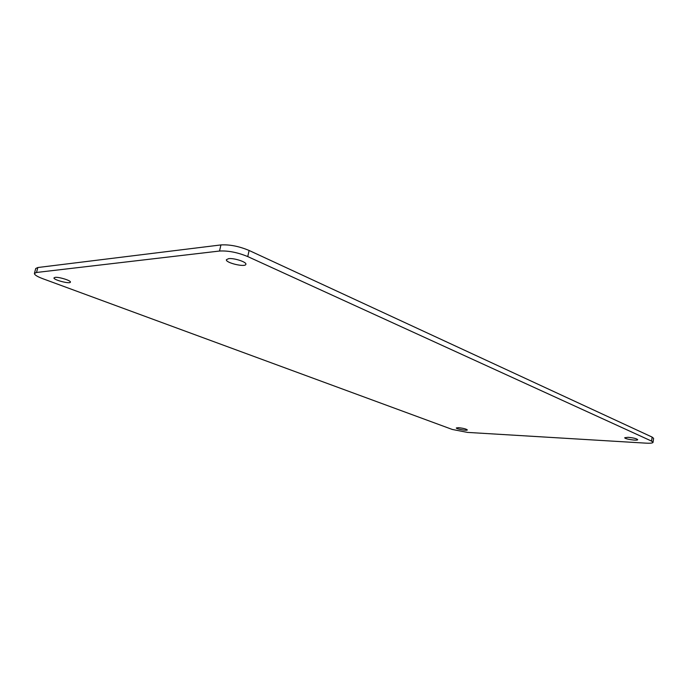 <?xml version="1.0" encoding="UTF-8"?>
<svg xmlns="http://www.w3.org/2000/svg" width="688" height="688" viewBox="0 0 688 688"><rect width="100%" height="100%" fill="white"/><g stroke="black" fill="none" stroke-linecap="round" stroke-linejoin="round"><path stroke-width="1.03" d="M34.417 273.437L35.716 268.526L37.823 267.52L220.925 244.928C229.629 244.421 239.02 246.261 249.108 250.466L652.121 437.086L653.6 438.351L653.05 442.341C652.74 443.115 650.418 443.39 646.084 443.158L467.453 432.399L452.248 429.441L42.794 278.7C37.161 276.567 34.366 274.813 34.417 273.437L36.516 272.465L219.532 251.034C228.227 250.57 237.635 252.419 247.749 256.581L651.57 441.103L653.05 442.341M628.084 437.31C633.502 437.826 636.71 438.617 637.699 439.675C637.802 441.06 624.231 439.013 624.73 437.723L628.084 437.31M228.622 258.645C234.075 257.871 246.872 262.076 245.874 264.287C245.599 267.615 225.26 262.825 226.412 259.686L228.622 258.645M55.1 277.367C58.944 276.791 71.26 280.644 70.408 282.14C70.262 284.299 53.096 279.853 53.982 277.875L55.1 277.367M458.449 427.687C463.265 428.203 466.223 428.951 467.324 429.923C467.393 431.015 455.886 428.959 456.325 427.962L458.449 427.687M652.121 437.086L651.57 441.103M249.108 250.466L247.749 256.581M220.925 244.928L219.532 251.034M37.823 267.52L36.516 272.465"/></g></svg>
